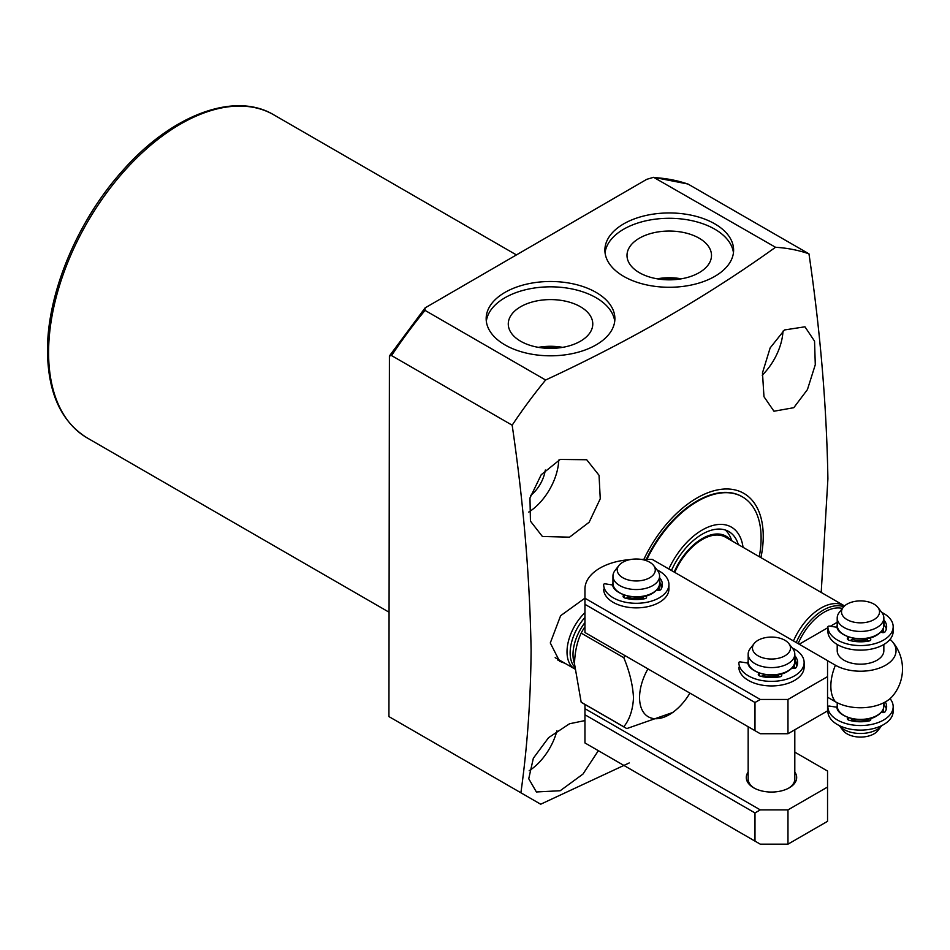 <?xml version="1.0" encoding="UTF-8"?>
<svg xmlns="http://www.w3.org/2000/svg" width="950" height="950" viewBox="0 0 950 950"><rect width="100%" height="100%" fill="white"/><g stroke="black" fill="none" stroke-linecap="round" stroke-linejoin="round"><path stroke-width="1.43" d="M560.215 459.432L541.215 474.727L529.969 497.99L530.444 521.134L542.403 536.489L569.537 537.166L589.143 522.239L600.258 498.774L599.046 475.297L586.708 459.741L560.215 459.432M784.462 329.959L770.153 347.902L762.482 372.851L763.966 396.684L773.965 411.231L793.796 407.692L807.429 389.595L815.29 364.705L814.542 341.157L804.959 326.8L784.462 329.959M760.926 557.638A93.741 54.126 120 0 0 763.242 536.287A93.741 54.126 120 0 0 717.856 489.844A93.741 54.126 120 0 0 643.851 559.396M808.972 253.84A335.801 193.871 120 0 0 775.521 247.273L653.588 177.306L687.966 184.027L808.972 253.84C820.337 331.277 826.643 406.256 827.901 478.8L821.204 592.432M653.588 177.306L646.736 179.336L425.125 307.871L425.018 310.389L545.621 380.012C630.515 340.611 707.144 296.364 775.521 247.273M545.621 380.012A335.801 193.871 120 0 0 512.169 425.196L391.566 355.573L389.417 355.977L388.93 716.597L520.897 792.787C527.298 747.056 530.706 699.521 531.097 650.156C529.839 577.624 523.533 502.633 512.169 425.196M565.096 663.361L559.586 661.259L550.288 642.96L560.619 615.707L584.951 598.132M584.951 720.575L569.537 723.758L548.589 737.651L533.342 758.231L528.746 778.739L536.394 791.967L560.215 790.732L582.979 774.06L598.357 750.678M529.162 770.759A44.306 25.579 120 0 0 556.949 730.764M762.221 375.202A44.306 25.579 120 0 0 782.978 331.146M528.746 512.086A44.306 25.579 120 0 0 558.742 460.121M545.3 470.048A25.65 14.808 -60 0 1 530.622 495.473M557.626 659.953A38.249 22.076 120 0 0 560.476 660.701M584.951 612.643A37.311 21.541 120 0 0 567.019 651.854A37.311 21.541 120 0 0 574.667 668.895L555.619 657.899A37.311 21.541 -60 0 1 555.18 657.626M714.756 223.832A64.362 37.157 0 0 0 644.623 215.781A64.362 37.157 0 0 0 604.889 250.111A64.362 37.157 0 0 0 623.734 276.391A64.362 37.157 0 0 0 693.88 284.442A64.362 37.157 0 0 0 733.614 250.111A64.362 37.157 0 0 0 714.756 223.832M733.447 252.771A64.362 37.157 0 0 0 714.756 229.164A64.362 37.157 0 0 0 646.772 220.626A64.362 37.157 0 0 0 605.055 252.771M596.042 292.374A64.362 37.157 0 0 0 525.896 284.323A64.362 37.157 0 0 0 486.162 318.654A64.362 37.157 0 0 0 505.02 344.933A64.362 37.157 0 0 0 575.154 352.984A64.362 37.157 0 0 0 614.887 318.654A64.362 37.157 0 0 0 596.042 292.374M614.721 321.314A64.362 37.157 0 0 0 596.042 297.706A64.362 37.157 0 0 0 528.046 289.168A64.362 37.157 0 0 0 486.329 321.314M557.852 348.009A38.249 22.076 0 0 0 543.21 348.009M580.403 306.731A42.251 24.391 0 0 0 533.924 301.554A42.251 24.391 0 0 0 508.286 324.52A42.251 24.391 0 0 0 520.648 341.24A42.251 24.391 0 0 0 566.259 346.619A42.251 24.391 0 0 0 592.764 324.52A42.251 24.391 0 0 0 580.403 306.731M562.614 347.356A40.506 23.382 0 0 0 538.448 347.356M676.566 279.466A38.249 22.076 0 0 0 661.924 279.466M699.129 238.189A42.251 24.391 0 0 0 652.65 233.011A42.251 24.391 0 0 0 627.012 255.977A42.251 24.391 0 0 0 639.374 272.686A42.251 24.391 0 0 0 684.986 278.077A42.251 24.391 0 0 0 711.491 255.977A42.251 24.391 0 0 0 699.129 238.189M681.328 278.813A40.506 23.382 0 0 0 657.163 278.813M584.951 617.441A36.373 21.007 120 0 0 570.143 652.899A36.373 21.007 120 0 0 574.572 667.007M647.936 668.871A41.978 24.237 120 0 0 639.564 697.549A41.978 24.237 120 0 0 675.533 710.279A41.978 24.237 120 0 0 689.902 693.108M623.794 726.786L581.163 702.181L574.501 663.801C574.857 652.033 577.089 641.808 581.163 633.104L623.794 657.721C629.601 671.686 632.842 685.057 633.496 697.858C632.842 709.887 629.601 719.53 623.794 726.786A62.961 36.349 120 0 0 625.29 727.736A62.961 36.349 120 0 0 626.857 728.555L672.98 712.393L675.533 710.279M581.163 702.181A62.961 36.349 120 0 0 582.659 703.131L625.29 727.736M584.951 628.199L584.238 627.796A62.961 36.349 120 0 0 581.163 633.104M624.957 655.607A62.961 36.349 120 0 0 623.794 657.721M646.903 559.396A90.013 51.965 -60 0 1 697.466 501.351A90.013 51.965 -60 0 1 742.472 496.897L741.962 496.601A90.013 51.965 120 0 0 646.249 559.396M629.209 762.957L540.681 804.211L520.897 792.787M844.55 605.922A46.633 26.933 120 0 0 844.265 605.756L725.551 537.213A46.633 26.933 120 0 0 702.228 539.517A46.633 26.933 120 0 0 674.749 572.399M668.836 568.979A58.294 33.654 -60 0 1 702.228 530.005A58.294 33.654 -60 0 1 743.043 547.307M725.313 530.005A53.164 30.697 -60 0 1 730.752 538.021L731.928 540.894M671.436 570.487A53.164 30.697 -60 0 1 702.228 534.185A53.164 30.697 -60 0 1 728.816 531.561A53.164 30.697 -60 0 1 738.316 544.576M674.168 572.066A47.785 27.586 -60 0 1 702.228 538.591A47.785 27.586 -60 0 1 730.74 540.206M742.472 496.897A90.013 51.965 -60 0 1 759.276 556.688M883.844 644.48L883.844 650.714A23.323 13.466 180 0 1 869.452 663.148A23.323 13.466 180 0 1 844.039 660.238A23.323 13.466 180 0 1 837.211 650.714L837.211 644.48M844.265 605.756A46.633 26.933 120 0 0 820.954 608.059A46.633 26.933 120 0 0 793.476 640.941M827.545 697.217L835.418 701.765A35.506 20.496 0 0 0 885.637 701.765A35.506 20.496 0 0 0 892.311 696.409A41.978 41.978 0 0 0 892.311 641.571A35.506 20.496 180 0 1 885.637 665.214A35.506 20.496 180 0 1 835.418 665.214L827.545 660.666M890.055 639.326A35.506 20.496 180 0 1 892.311 641.571M837.211 622.286L830.347 626.252M827.877 627.677L799.188 644.242M877.883 730.597A19.012 10.973 180 0 1 873.964 733.875A19.012 10.973 180 0 1 843.172 730.597L839.278 725.574A23.323 13.466 180 0 0 877.016 729.541A23.323 13.466 180 0 0 881.766 725.574L877.883 730.597M877.883 607.394L881.814 612.465A23.323 13.466 180 0 1 883.844 617.963A23.323 13.466 180 0 1 877.016 627.487A23.323 13.466 180 0 1 851.604 630.408A23.323 13.466 180 0 1 837.211 617.963A23.323 13.466 180 0 1 839.242 612.465L843.172 607.394A19.012 10.973 180 0 1 847.079 604.117A19.012 10.973 180 0 1 877.883 607.394A19.012 10.973 180 0 1 873.964 619.637A19.012 10.973 180 0 1 849.739 620.908A19.012 10.973 180 0 1 843.172 607.394M788.832 643.566L792.775 648.648A23.323 13.466 180 0 1 794.806 654.146A23.323 13.466 180 0 1 787.977 663.658A23.323 13.466 180 0 1 762.565 666.579A23.323 13.466 180 0 1 748.161 654.146A23.323 13.466 180 0 1 750.191 648.648L754.134 643.566A19.012 10.973 180 0 1 758.041 640.288A19.012 10.973 180 0 1 788.832 643.566A19.012 10.973 180 0 1 784.926 655.809A19.012 10.973 180 0 1 760.701 657.091A19.012 10.973 180 0 1 754.134 643.566M653.624 565.499L657.554 570.582A23.323 13.466 180 0 1 659.585 576.08A23.323 13.466 180 0 1 652.757 585.592A23.323 13.466 180 0 1 627.344 588.513A23.323 13.466 180 0 1 612.952 576.08A23.323 13.466 180 0 1 614.982 570.582L618.913 565.499A19.012 10.973 180 0 1 622.832 562.222A19.012 10.973 180 0 1 653.624 565.499A19.012 10.973 180 0 1 649.717 577.742A19.012 10.973 180 0 1 625.492 579.025A19.012 10.973 180 0 1 618.913 565.499M794.806 772.029A25.187 14.535 180 0 1 789.296 787.799A25.187 14.535 180 0 1 753.671 787.799L753.671 787.799A25.187 14.535 180 0 1 748.161 772.029M748.161 726.738L748.161 779.047A23.323 13.466 0 0 0 754.359 788.179M794.806 752.139L827.545 771.044L827.545 821.311L787.977 844.158L760.273 844.158L754.989 841.118L754.989 812.939L584.951 714.768L584.951 704.449M584.951 708.676L760.273 809.887L754.989 812.939M827.545 787.039L787.977 809.887L760.273 809.887M754.989 841.118L584.951 742.947L584.951 714.768M787.977 844.158L787.977 809.887M788.607 788.179A23.323 13.466 0 0 0 794.806 779.047L794.806 729.79M747.329 662.969A25.187 14.535 180 0 1 748.161 661.592M612.121 584.903A25.187 14.535 180 0 1 612.952 583.526M641.286 559.396L652.234 559.396L827.545 660.618L827.545 710.885L787.977 733.732L760.273 733.732L754.989 730.681L754.989 702.501L584.951 604.331L584.951 589.024A51.312 29.628 180 0 1 630.028 559.621M659.585 583.526A25.187 14.535 180 0 1 661.438 588.489M794.794 661.592A25.187 14.535 180 0 1 796.646 666.544M584.951 598.239L760.273 699.461L754.989 702.501M827.545 676.614L787.977 699.461L760.273 699.461M754.989 730.681L584.951 632.51L584.951 604.331M787.977 733.732L787.977 699.461M881.766 612.406A32.644 18.846 180 0 1 893.178 626.727A32.644 18.846 180 0 1 860.641 645.572A32.644 18.846 180 0 1 827.877 626.857A1.306 0.748 180 0 1 829.528 626.121L837.484 627.344M827.877 626.846L827.877 631.418A1.306 0.748 -0 0 0 827.877 631.418L827.877 631.418A32.644 18.846 -0 0 0 860.641 650.144A32.644 18.846 -0 0 0 893.178 631.299L893.178 626.727M880.733 632.166L882.075 632.522A2.244 1.294 -0 0 0 885.127 631.786A26.113 15.081 -0 0 0 886.647 626.727A26.113 15.081 -0 0 0 884.082 620.207A3.361 1.936 -0 0 0 883.844 619.97M848.504 637.094L848.314 637.201A3.361 1.936 -0 0 0 847.329 638.578A3.361 1.936 -0 0 0 849.241 640.324A26.113 15.081 -0 0 0 869.297 640.929A2.244 1.294 -0 0 0 870.782 639.706A2.244 1.294 -0 0 0 870.568 639.16L869.618 637.972M886.338 629.007A26.113 15.081 -0 0 0 884.082 624.779A3.361 1.936 -0 0 0 883.844 624.542M866.436 638.614L868.443 641.096M850.333 640.609L853.278 638.376M792.252 647.971A32.644 18.846 180 0 1 804.127 662.518A32.644 18.846 180 0 1 771.59 681.364A32.644 18.846 180 0 1 738.839 662.649A1.306 0.748 180 0 1 740.477 661.913L748.351 663.136M738.839 667.221L738.839 667.209A1.306 0.748 0 0 0 738.839 667.221A32.644 18.846 0 0 0 771.59 685.936A32.644 18.846 0 0 0 804.127 667.09L804.127 662.518M791.967 668.04L793.024 668.325A2.244 1.294 0 0 0 796.088 667.577A26.113 15.081 0 0 0 797.596 662.518A26.113 15.081 0 0 0 795.031 655.999A3.361 1.936 0 0 0 794.806 655.761M759.062 673.123A3.361 1.936 0 0 0 758.29 674.369A3.361 1.936 0 0 0 760.19 676.115A26.113 15.081 0 0 0 780.259 676.721A2.244 1.294 0 0 0 781.743 675.509A2.244 1.294 0 0 0 781.529 674.963L780.829 674.084M797.299 664.798A26.113 15.081 0 0 0 795.031 660.571A3.361 1.936 0 0 0 794.806 660.333M777.67 674.738L779.404 676.887M761.294 676.4L764.239 674.559M657.044 569.917A32.644 18.846 180 0 1 668.919 584.452A32.644 18.846 180 0 1 636.381 603.298A32.644 18.846 180 0 1 603.63 584.582L603.63 584.582A1.306 0.748 180 0 1 605.269 583.846L613.13 585.069M603.63 589.154L603.63 589.143A1.306 0.748 0 0 0 603.63 589.154A32.644 18.846 0 0 0 636.381 607.869A32.644 18.846 0 0 0 668.919 589.024L668.919 584.452M656.759 589.974L657.816 590.259A2.244 1.294 0 0 0 660.867 589.523A26.113 15.081 0 0 0 662.387 584.452A26.113 15.081 0 0 0 659.822 577.933A3.361 1.936 0 0 0 659.585 577.695M623.853 595.068A3.361 1.936 0 0 0 623.081 596.303A3.361 1.936 0 0 0 624.981 598.049A26.113 15.081 0 0 0 645.038 598.654A2.244 1.294 0 0 0 646.523 597.443A2.244 1.294 0 0 0 646.321 596.897L645.608 596.018M662.091 586.744A26.113 15.081 0 0 0 659.822 582.504A3.361 1.936 0 0 0 659.585 582.267M642.449 596.683L644.183 598.821M626.074 598.334L629.019 596.493M890.055 698.654A32.644 18.846 180 0 1 893.178 706.693A32.644 18.846 180 0 1 860.641 725.539A32.644 18.846 180 0 1 827.877 706.824A1.306 0.748 180 0 1 829.528 706.087L837.318 707.299M827.877 711.384L827.877 706.812A1.306 0.748 180 0 1 827.877 706.812L827.877 711.396A1.306 0.748 0 0 0 827.877 711.396L827.877 711.384A32.644 18.846 0 0 0 860.641 730.111A32.644 18.846 0 0 0 893.178 711.265L893.178 706.693M850.333 720.575L852.969 719.055M866.982 719.257L868.443 721.062M883.844 704.508A3.361 1.936 180 0 1 884.082 704.746A26.113 15.081 180 0 1 886.338 708.973M870.568 720.231L870.568 719.138A2.244 1.294 180 0 1 870.782 719.684A2.244 1.294 180 0 1 869.297 720.896A26.113 15.081 180 0 1 849.241 720.29A3.361 1.936 180 0 1 847.329 718.544A3.361 1.936 180 0 1 847.792 717.559M881.291 712.286L882.075 712.488A2.244 1.294 180 0 0 885.127 711.752A26.113 15.081 180 0 0 886.647 706.693A26.113 15.081 180 0 0 885.317 701.943M87.234 437.95C61.156 421.8 47.916 392.825 47.5 351.025C46.978 293.859 77.306 221.041 122.241 171.107C170.941 115.354 234.223 90.986 273.778 114.831A186.556 107.706 120 0 0 130.019 164.801A186.556 107.706 120 0 0 48.593 352.545A186.556 107.706 120 0 0 87.234 437.95L388.93 612.133M584.951 622.559A36.373 21.007 120 0 0 573.004 654.55A36.373 21.007 120 0 0 574.501 663.682M425.018 310.389A335.801 193.871 120 0 0 391.566 355.573M688.382 184.217A335.801 193.871 120 0 0 654.93 177.65M843.731 606.729A45.754 26.422 120 0 0 823.27 610.126A45.754 26.422 120 0 0 796.242 642.544M842.365 608.428A43.961 25.377 120 0 0 824.244 612.156A43.961 25.377 120 0 0 798.143 643.637M835.418 665.214A41.978 24.237 120 0 0 830.846 686.126A41.978 24.237 120 0 0 835.418 701.765M882.704 710.256A22.384 12.92 180 0 1 882.894 712.607M867.825 720.302A16.091 9.286 180 0 1 851.699 719.791M883.844 702.727L883.844 705.933A23.323 13.466 180 0 1 877.016 715.457A23.323 13.466 180 0 1 851.604 718.366A23.323 13.466 180 0 1 837.211 705.933L837.211 702.727M883.844 632.059A23.323 13.466 180 0 1 883.832 632.557L883.132 628.627M882.704 629.518A22.384 12.92 180 0 1 882.788 632.641M867.326 639.718A16.091 9.286 180 0 1 852.506 639.35M883.844 617.963L883.844 625.195A23.323 13.466 180 0 1 877.016 634.719A23.323 13.466 180 0 1 851.604 637.64A23.323 13.466 180 0 1 837.211 625.195L837.211 617.963M794.806 668.23A23.323 13.466 180 0 1 794.806 668.349L794.093 664.798M793.654 665.701A22.384 12.92 180 0 1 793.808 668.432M778.537 675.818A16.091 9.286 180 0 1 763.052 675.379M794.806 654.146L794.806 661.378A23.323 13.466 180 0 1 787.977 670.902A23.323 13.466 180 0 1 762.565 673.811A23.323 13.466 180 0 1 748.161 661.378L748.161 654.146M659.585 590.164A23.323 13.466 180 0 1 659.585 590.283L658.884 586.744M658.445 587.634A22.384 12.92 180 0 1 658.599 590.378M643.328 597.752A16.091 9.286 180 0 1 627.843 597.312M659.585 576.08L659.585 583.312A23.323 13.466 180 0 1 652.757 592.836A23.323 13.466 180 0 1 627.344 595.745A23.323 13.466 180 0 1 612.952 583.312L612.952 576.08M827.877 631.418L827.877 626.857M884.082 620.207L884.082 624.779M870.568 640.252L870.568 639.16M848.314 637.201L848.314 639.944M795.031 655.999L795.031 660.571M781.529 676.056L781.529 674.963M759.276 673.206L759.276 675.735M659.822 577.933L659.822 582.504M646.321 597.989L646.321 596.897M624.055 595.139L624.055 597.669M848.314 717.761L848.314 719.91M884.082 704.746L884.082 702.608M273.778 114.831L516.123 254.743M389.417 355.977L425.125 307.871M883.844 712.524L883.132 709.353M883.844 705.933C883.844 709.697 881.493 713.023 876.826 715.873C861.876 725.574 834.017 715.338 837.211 705.933M883.844 625.195C883.844 628.971 881.493 632.284 876.826 635.146C861.876 644.836 834.017 634.612 837.211 625.195M794.806 661.378C794.794 665.143 792.454 668.467 787.776 671.318C772.825 681.019 744.978 670.783 748.161 661.378M659.585 583.312C659.585 587.088 657.246 590.401 652.567 593.263C637.616 602.953 609.769 592.717 612.952 583.312"/></g></svg>
